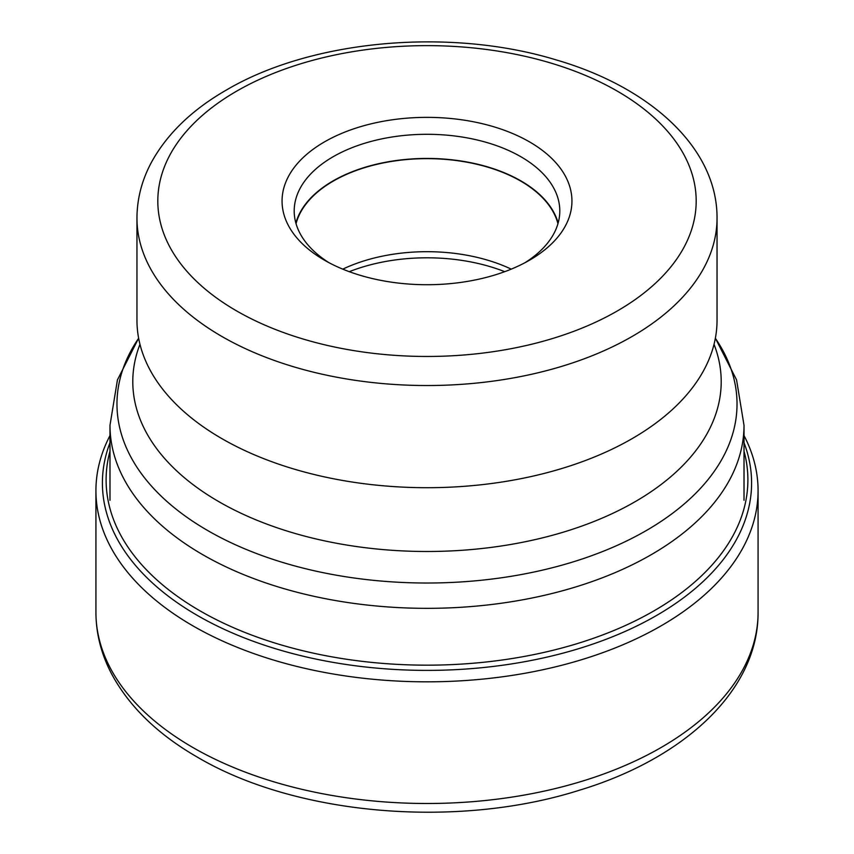 <?xml version="1.0" encoding="UTF-8"?>
<svg xmlns="http://www.w3.org/2000/svg" width="854" height="854" viewBox="0 0 854 854"><rect width="100%" height="100%" fill="white"/><g stroke="black" fill="none" stroke-linecap="round" stroke-linejoin="round"><path stroke-width="1.28" d="M109.985 435.572A331.074 191.147 0 0 0 95.926 490.676A331.074 191.147 0 0 0 192.897 625.843A331.074 191.147 0 0 0 553.702 667.273A331.074 191.147 0 0 0 758.074 490.676A331.074 191.147 0 0 0 744.015 435.572M717.04 320.239A290.04 167.459 180 0 1 702.767 372.13A290.04 167.459 180 0 1 632.088 438.657A290.04 167.459 180 0 1 151.233 372.13A290.04 167.459 180 0 1 136.96 320.239L136.96 218.08A290.04 167.459 0 0 0 315.905 372.76A290.04 167.459 0 0 0 631.928 336.572A290.04 167.459 0 0 0 632.088 336.487A290.04 167.459 0 0 0 717.04 218.08L717.04 320.239M324.509 141.871A144.945 83.681 180 0 1 529.491 141.871A144.945 83.681 180 0 1 529.491 260.214L529.491 260.214A144.945 83.681 180 0 1 324.509 260.214A144.945 83.681 180 0 1 324.509 141.871M328.993 262.701A132.797 76.668 180 0 1 294.203 210.97A132.797 76.668 180 0 1 333.103 156.752A132.797 76.668 180 0 1 520.897 156.752A132.797 76.668 180 0 1 559.797 210.97A132.797 76.668 180 0 1 525.007 262.701M558.142 223.033A132.797 76.668 0 0 0 520.897 180.888A132.797 76.668 0 0 0 386.029 162.175A132.797 76.668 0 0 0 295.858 223.033M296.05 223.705A132.434 76.454 180 0 1 333.359 181.037A132.434 76.454 180 0 1 468.387 162.473A132.434 76.454 180 0 1 557.95 223.705M511.236 269.149A132.434 76.454 0 0 0 342.764 269.149M349.286 271.679A137.643 79.465 180 0 1 504.714 271.679M758.074 612.35A331.074 191.147 180 0 1 553.702 788.947A331.074 191.147 180 0 1 192.897 747.506A331.074 191.147 180 0 1 95.926 612.35C96.011 633.743 101.295 654.367 111.778 674.222C129.392 706.77 157.873 734.387 197.21 757.05C295.858 815.485 457.306 829.095 579.45 790.206C684.577 758.48 758.501 690.107 758.074 612.35L758.074 490.676M109.985 442.735A324.595 187.4 0 0 0 197.477 615.499A324.595 187.4 0 0 0 582.887 647.364A324.595 187.4 0 0 0 744.015 442.735M744.015 451.19A320.89 185.265 180 0 1 572.468 645.037A320.89 185.265 180 0 1 200.092 610.898A320.89 185.265 180 0 1 109.985 451.19M138.626 338.205L117.436 379.902L109.985 425.303A317.015 183.034 0 0 0 305.679 594.405A317.015 183.034 0 0 0 651.164 554.726A317.015 183.034 0 0 0 744.015 425.303L744.015 500.284M715.353 338.269A310.034 178.998 180 0 1 646.232 530.59A310.034 178.998 180 0 1 256.894 553.67A310.034 178.998 180 0 1 138.647 338.269M139.971 344.333A294.203 169.861 0 0 0 285.076 530.419A294.203 169.861 0 0 0 635.034 501.746A294.203 169.861 0 0 0 714.029 344.333M617.196 311.027A269.191 155.417 0 0 0 617.346 310.941A269.191 155.417 0 0 0 617.421 91.197A269.191 155.417 0 0 0 236.804 91.068A269.191 155.417 0 0 0 236.654 91.154A269.191 155.417 0 0 0 236.579 310.899A269.191 155.417 0 0 0 617.196 311.027M95.926 490.676L95.926 612.35M744.015 425.303L736.564 379.902L715.374 338.205M136.96 218.08C137.046 198.939 141.775 180.514 151.169 162.826C166.786 134.163 191.808 109.931 226.225 90.118C311.529 39.668 449.887 27.392 556.146 59.897C650.204 87.193 717.36 147.923 717.04 218.08M109.985 425.303L109.985 500.284"/></g></svg>

